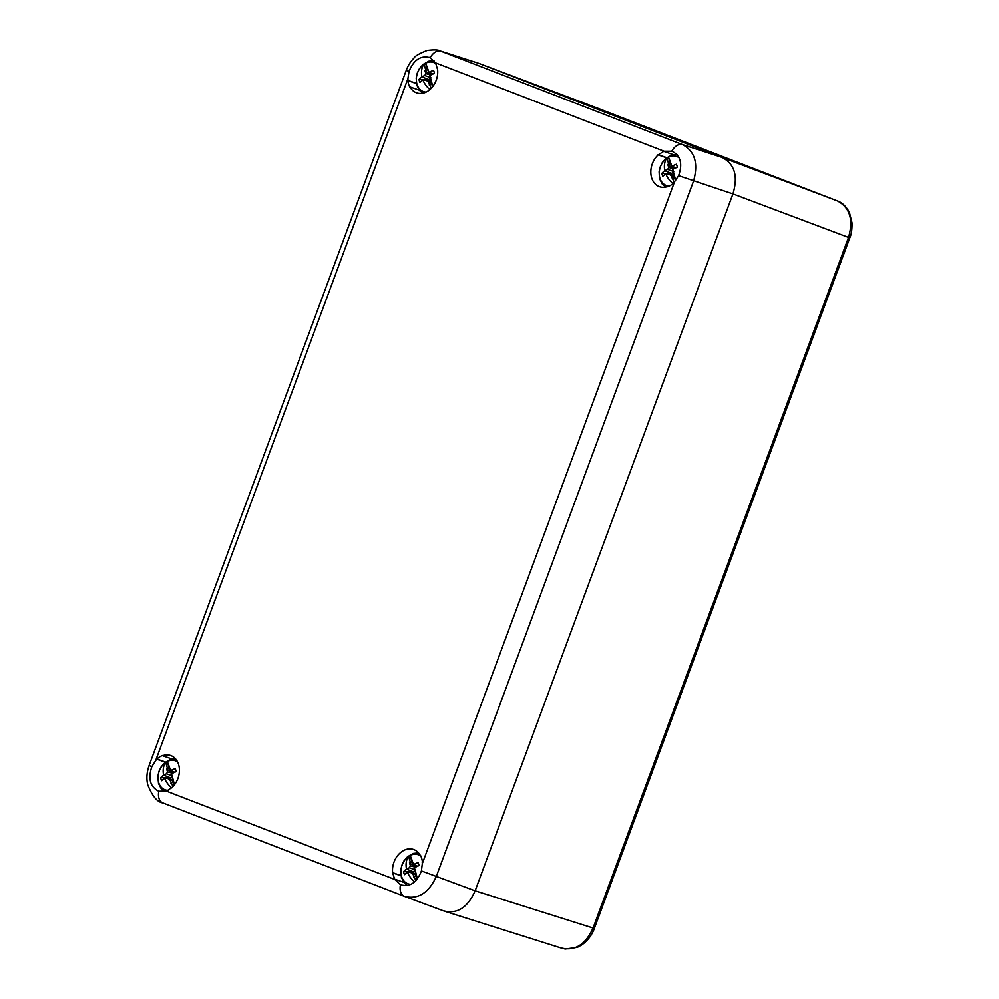 <?xml version="1.0" encoding="UTF-8"?>
<svg xmlns="http://www.w3.org/2000/svg" width="999" height="999" viewBox="0 0 999 999"><rect width="100%" height="100%" fill="white"/><g stroke="black" fill="none" stroke-linecap="round" stroke-linejoin="round"><path stroke-width="1.5" d="M479.045 63.436L721.94 157.367L479.045 63.436L599.45 108.903L837.512 200.961C849.937 207.68 853.596 219.855 848.488 237.487L593.056 928.021C585.464 944.692 574.85 951.348 561.176 947.976M166.109 791.033L166.446 790.921A18.831 14.361 109.1 0 1 166.109 791.033L158.816 791.283C150.175 786.912 147.852 778.721 151.836 766.683L155.657 760.576A18.831 14.361 109.1 0 1 156.93 759.277L156.868 759.053A19.081 14.548 109.1 0 1 162.512 755.519L162.575 755.744A18.831 14.361 109.1 0 1 170.679 755.544A18.831 14.361 109.1 0 1 179.395 769.292A18.831 14.361 109.1 0 1 172.078 787.387L166.483 791.158L394.742 879.445A18.831 14.361 109.1 0 1 394.568 879.132L392.619 872.664A18.831 14.361 109.1 0 1 398.539 854.507A18.831 14.361 109.1 0 1 413.574 849.462A18.831 14.361 109.1 0 1 420.229 855.381L420.429 855.256A19.081 14.548 109.1 0 1 422.365 861.712L422.177 861.837A18.831 14.361 109.1 0 1 422.29 863.685L421.416 870.916L475.137 890.808C467.607 907.791 456.98 914.447 443.256 910.776C456.98 914.447 467.607 907.791 475.137 890.808L732.929 193.906C738.273 176.074 734.615 163.898 721.952 157.367C734.615 163.898 738.273 176.074 732.929 193.906L849.787 237.899L594.355 928.433L475.137 890.808L732.929 193.906L678.596 175.662L674.575 181.693A18.831 14.361 109.1 0 1 673.289 182.992L673.351 183.217A19.081 14.548 109.1 0 1 667.719 186.751L667.644 186.526A18.831 14.361 109.1 0 1 659.54 186.726A18.831 14.361 109.1 0 1 650.824 172.977A18.831 14.361 109.1 0 1 658.141 154.882L663.773 151.349A18.831 14.361 109.1 0 1 664.11 151.236L435.477 62.825A18.831 14.361 109.1 0 1 435.651 63.149L437.599 69.605A18.831 14.361 109.1 0 1 431.693 87.762A18.831 14.361 109.1 0 1 416.645 92.807A18.831 14.361 109.1 0 1 409.99 86.888L409.79 87.013A19.081 14.548 109.1 0 1 407.854 80.557L408.042 80.432A18.831 14.361 109.1 0 1 407.929 78.584L409.016 71.416C413.823 59.69 420.879 55.12 430.169 57.692L435.477 62.825M443.406 910.838L444.305 911.138M599.325 108.854L478.921 63.399M664.11 151.236L672.09 151.224M419.343 90.135L409.99 86.888M416.396 83.329L408.042 80.432M429.208 57.305L430.169 57.692A12.55 8.117 111.1 0 1 440.896 51.161L439.96 50.824C438.374 49.7 434.128 49.55 427.222 50.4C419.255 53.546 414.822 56.119 413.911 58.129C410.601 61.439 408.054 65.472 406.281 70.255L149.101 765.521L151.836 766.683M401.011 875.761L392.432 872.789M400.974 875.561L392.619 872.664M421.416 870.916C416.858 882.741 409.877 887.337 400.449 884.727L394.742 879.445M403.921 882.367L394.568 879.132M401.436 885.114L400.449 884.727A12.55 8.117 -68.9 0 0 404.395 896.328A12.55 8.117 -68.9 0 1 404.395 896.328L404.458 896.353A12.55 8.117 -68.9 0 1 404.395 896.34L162.75 802.896A12.55 8.117 111.1 0 0 162.812 802.921L404.32 896.303M678.596 175.662C682.829 163.711 680.581 155.532 671.815 151.136A12.55 8.117 -68.9 0 1 682.542 144.605C694.879 151.286 698.538 163.474 693.518 181.144L436.338 876.398C428.658 893.044 418.032 899.699 404.458 896.353M666.57 157.805L658.141 154.882M673.401 154.695L663.773 151.349M666.745 157.667L658.066 154.658M404.67 896.44L443.256 910.776M165.359 762.2L156.93 759.277M165.534 762.062L156.868 759.053M172.19 759.078L162.575 755.744M149.101 765.521C146.778 772.152 146.316 778.533 147.702 784.665C152.21 796.053 157.23 802.135 162.75 802.896A12.55 8.117 111.1 0 1 158.816 791.283L158.541 791.196M416.433 83.529L407.854 80.557M674.138 182.155L671.178 175.699L668.905 174.076L665.784 173.826A24.038 20.117 23.9 0 0 672.951 183.579M665.784 173.826A27.023 4.645 -177.6 0 0 665.634 173.838A27.11 10.964 -18.4 0 0 662.824 176.336A9.828 7.492 -70.9 0 1 661.912 173.314A27.11 13.137 165.1 0 1 664.685 170.704A27.01 17.383 -43.2 0 1 664.785 170.529L667.694 169.443L668.718 167.482L667.782 164.398L668.843 164.548L670.217 162.874L671.74 166.171A27.023 6.793 6.3 0 1 671.927 166.171A27.11 13.137 165.1 0 1 676.385 164.248A9.828 7.492 -70.9 0 1 677.285 167.27A27.11 10.964 -18.4 0 0 672.864 169.306A27.035 14.873 138.2 0 0 672.727 169.455L674.55 177.273L672.115 178.796L673.626 178.097M664.785 170.529A24.038 20.117 -156.1 0 1 666.458 158.379L668.443 157.13A15.41 11.751 109.1 0 1 679.12 157.83M672.727 169.455A24.038 2.198 75.9 0 1 675.636 180.432M671.74 166.171A24.038 2.198 -104.1 0 0 668.443 157.13M671.778 174.8A5.02 3.834 109.1 0 1 671.74 174.688A5.02 3.834 -70.9 0 1 671.528 173.539L673.738 171.541M661.912 173.314L671.528 173.539M674.125 168.082A5.02 3.834 -70.9 0 0 673.301 168.756L667.782 164.398M668.905 174.076L673.975 175.349M671.178 175.699L674.337 176.561M667.694 169.443L672.976 171.279M664.685 170.704L671.703 173.476M668.718 167.482L673.301 168.756M671.653 166.983L674.775 168.369M671.927 166.171L675.911 167.857M415.884 880.681L412.874 874.013L410.589 872.389L407.467 872.139A24.038 20.117 23.9 0 0 414.622 881.88M407.467 872.139A27.023 4.645 -177.6 0 0 407.317 872.152A27.11 10.964 -18.4 0 0 404.508 874.637A9.828 7.492 -70.9 0 1 403.596 871.628A27.11 13.137 165.1 0 1 406.381 869.005A27.01 17.383 -43.2 0 1 406.481 868.843L409.378 867.756L410.402 865.796L409.478 862.711L412.025 861.925L411.913 861.188L413.436 864.485A27.023 6.793 6.3 0 1 413.611 864.485A27.11 13.137 165.1 0 1 418.069 862.562A9.828 7.492 -70.9 0 1 418.981 865.584A27.11 10.964 -18.4 0 0 414.56 867.619A27.035 14.873 138.2 0 0 414.423 867.769L416.233 875.586L413.798 877.11L415.309 876.41M406.481 868.843A24.038 20.117 -156.1 0 1 408.154 856.68L410.127 855.444A15.41 11.751 109.1 0 1 420.891 856.205M414.423 867.769A24.038 2.198 75.9 0 1 417.382 878.958M413.436 864.485A24.038 2.198 -104.1 0 0 410.127 855.444M413.461 873.114A5.02 3.834 109.1 0 1 413.424 873.001A5.02 3.834 -70.9 0 1 413.224 871.852L415.422 869.854M403.596 871.628L413.224 871.852M415.809 866.395A5.02 3.834 -70.9 0 0 414.985 867.07L409.478 862.711M410.589 872.389L415.659 873.663M412.874 874.013L416.021 874.874M409.378 867.756L414.66 869.592M406.381 869.005L413.386 871.79M410.402 865.796L414.985 867.07M413.336 865.284L416.471 866.682M413.611 864.485L417.594 866.17M172.939 786.55L169.98 780.094L167.695 778.458L164.573 778.209A24.038 20.117 23.9 0 0 171.741 787.974M164.573 778.209A27.023 4.645 -177.6 0 0 164.435 778.233A27.11 10.964 -18.4 0 0 161.613 780.719A9.828 7.492 -70.9 0 1 160.714 777.697A27.11 13.137 165.1 0 1 163.486 775.087A27.01 17.383 -43.2 0 1 163.586 774.912L166.496 773.825L167.507 771.877L166.583 768.78L169.131 768.006L169.018 767.257L170.542 770.566A27.023 6.793 6.3 0 1 170.717 770.554A27.11 13.137 165.1 0 1 175.175 768.643A9.828 7.492 -70.9 0 1 176.086 771.665A27.11 10.964 -18.4 0 0 171.666 773.701A27.035 14.873 138.2 0 0 171.528 773.85L173.351 781.655L170.916 783.179L172.427 782.492M163.586 774.912A24.038 20.117 -156.1 0 1 165.26 762.761L167.245 761.525A15.41 11.751 109.1 0 1 177.622 761.987M171.528 773.85A24.038 2.198 75.9 0 1 174.438 784.802M170.542 770.566A24.038 2.198 -104.1 0 0 167.245 761.525M170.567 779.183A5.02 3.834 109.1 0 1 170.529 779.083A5.02 3.834 -70.9 0 1 170.33 777.921L172.54 775.936M160.714 777.697L170.33 777.921M172.914 772.464A5.02 3.834 -70.9 0 0 172.103 773.139L166.583 768.78M167.695 778.458L172.765 779.744M169.98 780.094L173.139 780.956M166.496 773.825L171.766 775.674M163.486 775.087L170.504 777.871M167.507 771.877L172.103 773.139M170.454 771.365L173.576 772.764M170.717 770.554L174.7 772.252M431.243 88.237L428.296 81.781L426.011 80.145L422.889 79.895A24.038 20.117 23.9 0 0 429.895 89.523M422.889 79.895A27.023 4.645 -177.6 0 0 422.739 79.92A27.11 10.964 -18.4 0 0 419.93 82.405A9.828 7.492 -70.9 0 1 419.018 79.383A27.11 13.137 165.1 0 1 421.803 76.773A27.01 17.383 -43.2 0 1 421.903 76.598L424.8 75.512L425.824 73.564L424.9 70.479L427.447 69.693L427.335 68.943L428.858 72.253A27.023 6.793 6.3 0 1 429.033 72.24A27.11 13.137 165.1 0 1 433.491 70.33A9.828 7.492 -70.9 0 1 434.403 73.352A27.11 10.964 -18.4 0 0 429.982 75.387A27.035 14.873 138.2 0 0 429.845 75.537L431.655 83.342L429.22 84.878L430.744 84.178M421.903 76.598A24.038 20.117 -156.1 0 1 423.576 64.448L425.549 63.212A15.41 11.751 109.1 0 1 436.326 63.973M429.845 75.537A24.038 2.198 75.9 0 1 432.754 86.488M428.858 72.253A24.038 2.198 -104.1 0 0 425.549 63.212M428.883 80.882A5.02 3.834 109.1 0 1 428.846 80.769A5.02 3.834 -70.9 0 1 428.646 79.608L430.844 77.622M419.018 79.383L428.646 79.608M431.231 74.163A5.02 3.834 -70.9 0 0 430.407 74.825L424.9 70.479M426.011 80.145L431.081 81.431M428.296 81.781L431.443 82.642M424.8 75.512L430.082 77.36M421.803 76.773L428.808 79.558M425.824 73.564L430.407 74.825M428.758 73.052L431.893 74.45M429.033 72.24L433.017 73.938M479.058 63.449L440.896 51.161L682.542 144.605L721.94 157.367L837.512 200.961C839.123 201.486 844.917 203.746 849.45 212.587L851.997 222.789C852.135 229.458 851.398 234.49 849.787 237.899M422.29 863.685L674.575 181.693M407.929 78.584L155.657 760.576M409.016 71.416L406.281 70.255M666.458 158.379A15.41 11.751 109.1 0 0 659.877 178.134A15.41 11.751 -70.9 0 0 669.455 185.976M668.843 164.548L666.82 157.83M675.461 180.657L674.5 177.472M670.329 163.611L668.319 156.893M408.154 856.68A15.41 11.751 109.1 0 0 401.573 876.448A15.41 11.751 -70.9 0 0 411.051 884.29M410.527 862.861L408.516 856.143M417.207 879.182L416.183 875.786M412.025 861.925L410.002 855.206M165.26 762.761A15.41 11.751 109.1 0 0 158.679 782.529A15.41 11.751 -70.9 0 0 168.257 790.359M167.645 768.93L165.622 762.225M174.251 785.039L173.289 781.855M169.131 768.006L167.108 761.288M423.576 64.448A15.41 11.751 109.1 0 0 416.995 84.216A15.41 11.751 -70.9 0 0 426.086 92.045M425.949 70.617L423.938 63.911M432.567 86.726L431.605 83.541M427.447 69.693L425.424 62.974M594.355 928.433C591.982 935.052 587.824 940.546 581.868 944.892L577.422 947.352L565.234 949.05L562.2 948.338M444.792 911.3L562.225 948.351M478.096 63.112L439.947 50.824M677.022 154.583L671.678 155.095L665.821 158.416L662.262 162.612L660.152 167.008L659.078 171.903L659.727 179.121L662.3 184.153L665.546 187.113M418.519 852.871L413.361 853.408L407.517 856.73L403.946 860.926L401.835 865.309L400.761 870.216L401.423 877.434L403.996 882.467L407.38 885.526M175.637 758.953L170.467 759.49L164.623 762.811L161.064 767.007L158.953 771.39L157.867 776.285L158.529 783.516L161.101 788.548L164.36 791.52M433.991 60.652L428.783 61.176L422.939 64.498L419.38 68.694L417.257 73.077L416.183 77.984L416.845 85.202L419.418 90.235L422.652 93.194"/></g></svg>
